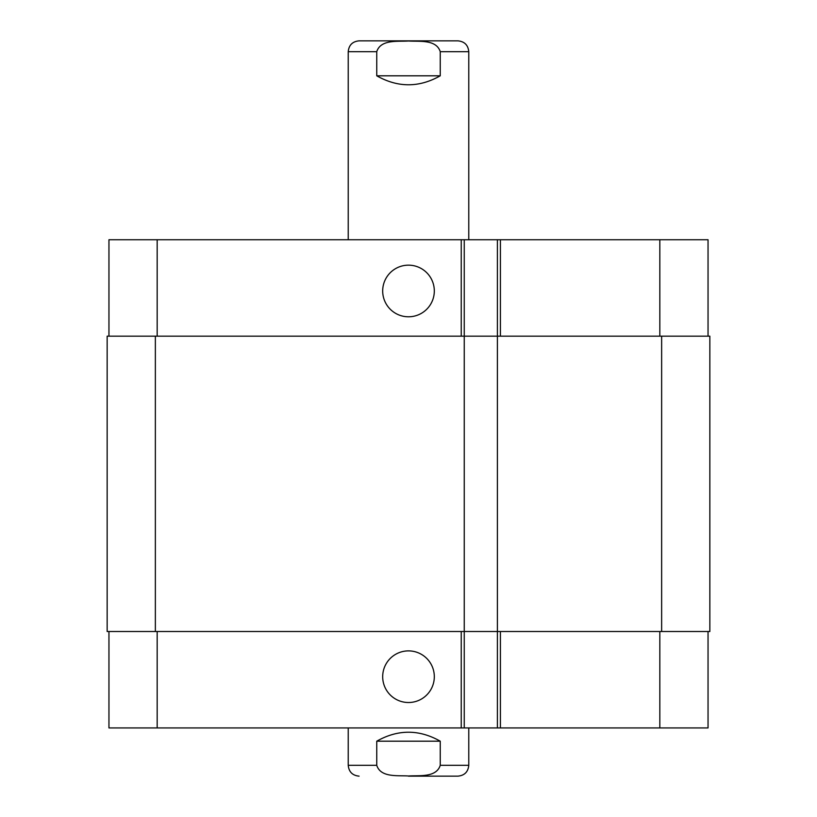 <?xml version="1.0" encoding="UTF-8"?>
<svg xmlns="http://www.w3.org/2000/svg" width="817" height="817" viewBox="0 0 817 817"><rect width="100%" height="100%" fill="white"/><g stroke="black" fill="none" stroke-linecap="round" stroke-linejoin="round"><path stroke-width="1.23" d="M376.749 75.807L376.749 51.696C380.702 39.134 397.92 41.759 408.5 41.003C419.08 41.759 436.298 39.134 440.251 51.696L440.251 75.807L376.749 75.807C397.92 87.766 419.08 87.766 440.251 75.807M348.226 239.738L348.226 51.696C348.869 45.109 352.484 41.493 359.082 40.85L457.918 40.85C464.516 41.493 468.131 45.109 468.774 51.696L440.251 51.696M408.5 776.15L457.918 776.15L408.5 776.15M440.251 741.193L440.251 765.304C436.298 777.866 419.08 775.241 408.5 775.997C397.92 775.241 380.702 777.866 376.749 765.304L376.749 741.193L440.251 741.193C419.08 729.234 397.92 729.234 376.749 741.193M468.774 727.937L468.774 765.304C468.131 771.891 464.516 775.507 457.918 776.15M382.683 290.975A25.817 25.817 0 0 1 421.409 268.619A25.817 25.817 0 0 1 421.409 313.33A25.817 25.817 0 0 1 382.683 290.975M382.683 676.701A25.817 25.817 0 0 1 421.409 654.346A25.817 25.817 0 0 1 421.409 699.056A25.817 25.817 0 0 1 382.683 676.701M708.043 336.175L708.043 239.738L108.957 239.738L108.957 336.175M708.043 631.5L708.043 727.937L108.957 727.937L108.957 631.5M497.4 239.738L497.4 631.5L709.85 631.5L709.85 336.175L107.15 336.175L107.15 631.5L497.4 631.5L497.4 727.937M464.25 239.738L464.25 727.937M348.226 51.696L376.749 51.696M468.774 765.304L440.251 765.304M376.749 765.304L348.226 765.304C348.869 771.891 352.484 775.507 359.082 776.15M157.17 631.5L157.17 727.937M659.83 631.5L659.83 727.937M500.413 631.5L500.413 727.937M461.237 631.5L461.237 727.937M157.17 336.175L157.17 239.738M659.83 336.175L659.83 239.738M500.413 336.175L500.413 239.738M461.237 336.175L461.237 239.738M661.637 336.175L661.637 631.5M155.363 336.175L155.363 631.5M468.774 239.738L468.774 51.696M348.226 727.937L348.226 765.304"/></g></svg>
